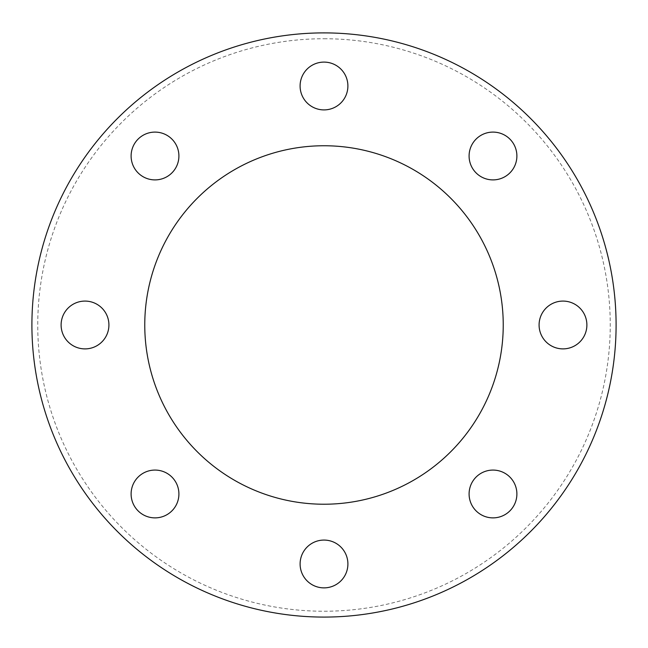 <?xml version="1.0" encoding="UTF-8"?>
<svg xmlns="http://www.w3.org/2000/svg" width="648" height="648" viewBox="0 0 648 648"><rect width="100%" height="100%" fill="white"/><g stroke="black" fill="none" stroke-linecap="round" stroke-linejoin="round"><path stroke-width="0.49" stroke-dasharray="3.24 2.43" d="M476.094 510.875A23.895 23.895 0 0 0 516.075 500.159A23.895 23.895 0 0 0 486.802 470.894A23.895 23.895 0 0 0 476.094 510.875M562.982 348.883A23.895 23.895 0 0 0 583.686 313.041A23.895 23.895 0 0 0 542.287 313.041A23.895 23.895 0 0 0 562.982 348.883M509.887 172.894A23.895 23.895 0 0 0 499.171 132.913A23.895 23.895 0 0 0 469.905 162.186A23.895 23.895 0 0 0 509.887 172.894M347.895 85.998A23.895 23.895 0 0 0 312.053 65.302A23.895 23.895 0 0 0 312.053 106.701A23.895 23.895 0 0 0 347.895 85.998M171.906 139.101A23.895 23.895 0 0 0 131.925 149.81A23.895 23.895 0 0 0 161.198 179.083A23.895 23.895 0 0 0 171.906 139.101M85.018 301.085A23.895 23.895 0 0 0 64.314 336.936A23.895 23.895 0 0 0 105.713 336.936A23.895 23.895 0 0 0 85.018 301.085M138.113 477.074A23.895 23.895 0 0 0 148.829 517.064A23.895 23.895 0 0 0 178.095 487.79A23.895 23.895 0 0 0 138.113 477.074M300.105 563.971A23.895 23.895 0 0 0 335.948 584.674A23.895 23.895 0 0 0 335.948 543.275A23.895 23.895 0 0 0 300.105 563.971M324 38.734A286.254 286.254 0 0 1 571.9 468.115A286.254 286.254 0 0 1 76.1 468.115A286.254 286.254 0 0 1 324 38.734M324 145.751A179.237 179.237 0 0 1 503.237 324.988A179.237 179.237 0 0 1 324 504.225A179.237 179.237 0 0 1 144.763 324.988A179.237 179.237 0 0 1 324 145.751"/><path stroke-width="0.97" d="M476.094 510.875A23.895 23.895 0 0 1 486.802 470.894A23.895 23.895 0 0 1 516.075 500.159A23.895 23.895 0 0 1 476.094 510.875M562.982 348.883A23.895 23.895 0 0 1 542.287 313.041A23.895 23.895 0 0 1 583.686 313.041A23.895 23.895 0 0 1 562.982 348.883M509.887 172.894A23.895 23.895 0 0 1 469.905 162.186A23.895 23.895 0 0 1 499.171 132.913A23.895 23.895 0 0 1 509.887 172.894M347.895 85.998A23.895 23.895 0 0 1 312.053 106.701A23.895 23.895 0 0 1 312.053 65.302A23.895 23.895 0 0 1 347.895 85.998M171.906 139.101A23.895 23.895 0 0 1 161.198 179.083A23.895 23.895 0 0 1 131.925 149.81A23.895 23.895 0 0 1 171.906 139.101M85.018 301.085A23.895 23.895 0 0 1 105.713 336.936A23.895 23.895 0 0 1 64.314 336.936A23.895 23.895 0 0 1 85.018 301.085M138.113 477.074A23.895 23.895 0 0 1 178.095 487.79A23.895 23.895 0 0 1 148.829 517.064A23.895 23.895 0 0 1 138.113 477.074M300.105 563.971A23.895 23.895 0 0 1 335.948 543.275A23.895 23.895 0 0 1 335.948 584.674A23.895 23.895 0 0 1 300.105 563.971M324 32.894A292.094 292.094 0 0 1 576.963 471.031A292.094 292.094 0 0 1 71.037 471.031A292.094 292.094 0 0 1 324 32.894M324 145.751A179.237 179.237 0 0 1 503.237 324.988A179.237 179.237 0 0 1 324 504.225A179.237 179.237 0 0 1 144.763 324.988A179.237 179.237 0 0 1 324 145.751"/></g></svg>
